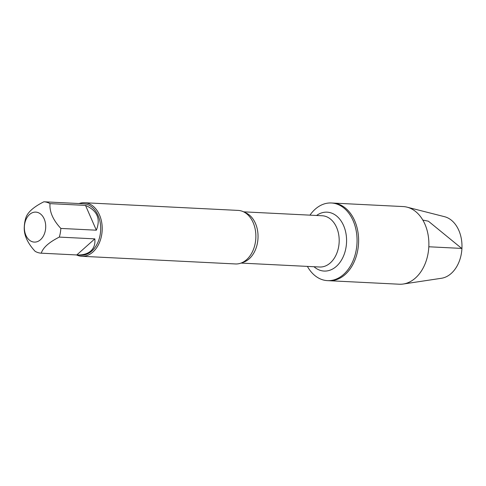 <?xml version="1.0" encoding="UTF-8"?>
<svg xmlns="http://www.w3.org/2000/svg" width="486" height="486" viewBox="0 0 486 486"><rect width="100%" height="100%" fill="white"/><g stroke="black" fill="none" stroke-linecap="round" stroke-linejoin="round"><path stroke-width="0.73" d="M309.953 215.146A38.874 27.629 92.9 0 1 315.165 209.217A38.874 27.629 92.9 0 1 331.343 202.984A38.874 27.629 92.9 0 1 356.997 243.188A38.874 27.629 92.9 0 1 327.461 280.635A38.874 27.629 92.9 0 1 307.389 266.395M331.343 202.984L403.161 206.568A38.874 27.629 92.9 0 1 407.068 207.164A38.874 27.629 92.9 0 1 428.518 237.727A38.874 27.629 92.9 0 1 415.463 277.992A38.874 27.629 92.9 0 1 403.228 284.024A38.874 27.629 92.9 0 1 399.285 284.219L329.016 280.714A38.874 27.629 -87.1 0 0 358.553 243.267A38.874 27.629 -87.1 0 0 332.898 203.063A38.874 27.629 92.9 0 1 357.86 231.524A38.874 27.629 92.9 0 1 345.194 274.481A38.874 27.629 92.9 0 1 329.016 280.714L327.461 280.635M81.8 256.28L235.461 263.953A26.803 19.051 -87.1 0 0 246.621 259.658A26.803 19.051 -87.1 0 0 246.943 259.36A26.803 19.051 -87.1 0 0 249.105 216.124A26.803 19.051 -87.1 0 0 238.134 210.408L84.473 202.735A26.803 19.051 92.9 0 1 102.163 230.455A26.803 19.051 92.9 0 1 81.8 256.28A26.803 19.051 92.9 0 1 76.521 254.943M79.09 203.537A26.803 19.051 92.9 0 1 84.473 202.735M40.532 239.689A15.011 10.668 -87.1 0 0 42.112 215.529A15.011 10.668 -87.1 0 0 25.272 221.495A15.011 10.668 -87.1 0 0 27.957 238.681A15.011 10.668 -87.1 0 0 40.532 239.689M96.343 230.2C100.839 218.791 97.224 210.529 85.512 205.402L96.343 230.2L60.835 228.426C52.98 219.945 49.372 211.683 50.003 203.628A25.734 18.292 -87.1 0 0 43.874 201.781C33.619 206.927 27.605 212.291 25.831 217.862A25.734 18.292 -87.1 0 0 24.3 226.537C23.668 234.586 27.283 242.854 35.132 251.329A25.734 18.292 -87.1 0 0 41.261 253.182C43.035 247.605 49.05 242.247 59.304 237.095A25.734 18.292 -87.1 0 0 60.835 228.426M85.512 205.402L50.003 203.628M76.806 254.956C82.784 255.211 87.444 253.886 90.785 250.995C94.035 248.012 95.378 243.972 94.813 238.869L76.77 254.956L81.095 255.168A25.734 18.292 92.9 0 0 91.811 251.043A25.734 18.292 92.9 0 0 100.189 222.612A25.734 18.292 92.9 0 0 83.665 203.768L43.874 201.781M94.813 238.869L59.304 237.095M41.261 253.182L76.77 254.956M403.228 284.024L441.422 278.278A31.153 22.143 -87.1 0 0 451.227 273.442A31.153 22.143 -87.1 0 0 461.688 241.178A31.153 22.143 -87.1 0 0 444.496 216.683L407.068 207.164M428.822 246.773L461.7 248.419L428.403 221.203L422.814 220.073M244.634 212.394A25.655 18.237 92.9 0 1 257.999 238.243A25.655 18.237 92.9 0 1 242.125 262.628M241.032 263.084L319.654 267.008A25.655 18.237 -87.1 0 0 339.149 242.295A25.655 18.237 -87.1 0 0 322.218 215.76L243.589 211.835M316.562 215.48A29.488 20.959 92.9 0 1 346.53 242.666A29.488 20.959 92.9 0 1 313.999 266.729"/></g></svg>
